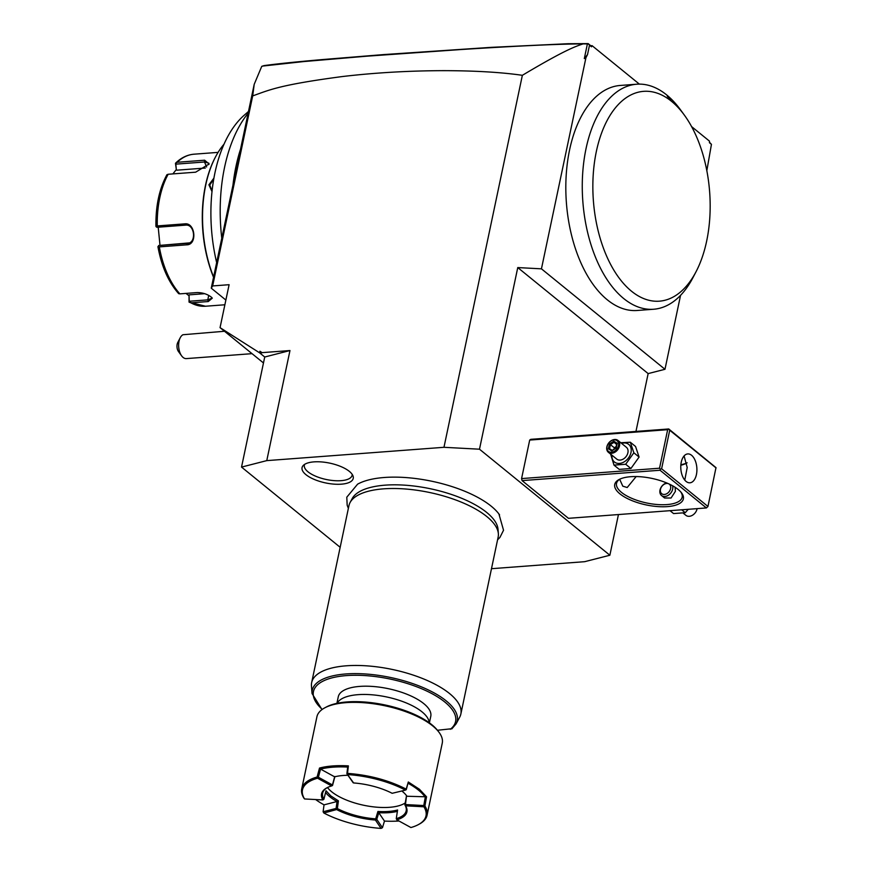 <?xml version="1.0" encoding="UTF-8"?>
<svg xmlns="http://www.w3.org/2000/svg" width="872" height="872" viewBox="0 0 872 872"><rect width="100%" height="100%" fill="white"/><g stroke="black" fill="none" stroke-linecap="round" stroke-linejoin="round"><path stroke-width="1.31" d="M218.087 152.382L194.042 154.191A76.235 42.238 85.7 0 0 177.158 162.279L204.637 160.208L209.127 163.969L195.644 172.187L168.165 174.258A76.235 42.238 85.7 0 0 157.276 225.924L184.755 223.864C195.284 222.305 197.541 244.814 186.804 244.825L159.325 246.885A76.235 42.238 85.7 0 0 179.872 293.864L197.225 292.556C202.685 292.632 207.351 294.137 211.22 297.058L212.31 298.137L208.277 301.538L190.914 302.846A76.235 42.238 85.7 0 0 205.465 306.236L224.867 304.775M157.276 225.924L156.066 226.687L156.905 227.298L185.551 225.14C194.816 223.853 196.778 243.266 187.338 243.343L158.682 245.501L158.105 246.765L159.325 246.885M179.872 293.864L178.684 293.668C168.46 282.136 161.549 266.461 157.919 246.645M211.733 297.505L211.841 298.257L207.776 299.859L189.257 301.243L189.039 294.867L204.691 293.69M177.158 162.279L175.468 163.293L176.329 169.539L172.885 173.899M194.042 154.191C187.327 154.758 181.234 157.69 175.752 162.977L175.828 164.143L204.484 161.996L208.8 163.162L208.735 164.612M155.925 226.262C155.63 206.01 159.293 188.832 166.923 174.716L168.165 174.258M156.066 226.687L156.077 226.044M158.682 245.501L189.191 242.907M159.99 245.239L158.203 227.2M189.039 294.867L189.06 302.126L205.465 306.236M189.257 301.243L189.06 302.126L190.914 302.846M188.657 295.477L185.954 293.406M176.329 169.539L175.828 164.143M176.831 170.182L205.345 168.034M215.21 157.505A95.146 52.723 85.7 0 0 215.024 157.854A95.146 52.723 85.7 0 0 213.542 277.296M224.017 144.185A96.062 53.225 85.7 0 0 215.395 157.145A96.062 53.225 85.7 0 0 213.596 277.002M212.005 191.589L208.909 184.799L213.913 178.128M248.487 111.474L244.182 115.246A120.565 66.806 85.7 0 0 216.648 262.57M221.771 238.22A131.127 72.659 -94.3 0 1 248.117 113.218M587.401 43.905L583.117 43.883C575.411 46.445 564.816 49.977 522.361 75.308C501.346 72.278 475.175 70.719 443.826 70.654C408.608 70.752 374.709 72.725 342.14 76.573C278.909 84.944 269.143 90.078 252.695 95.898L254.21 84.311L261.698 66.468L263.998 65.607C283.138 63.024 308.862 60.778 322.019 59.601L383.179 54.62L491.241 47.35L568.064 43.72L588.153 43.6L590.802 45.758L592.066 45.66L591.489 46.805L589.505 45.191L587.532 54.555L584.305 58.588L587.401 43.905L588.153 43.6M254.21 84.311L211.253 288.174L225.87 300.055M706.832 170.672L711.443 144.349L709.459 142.736L709.459 141.122L691.583 126.593M639.361 84.115L592.066 45.66M709.459 142.245L711.443 144.349M262.101 66.13L303.685 61.574L366.534 56.211L461.67 49.486C519.45 45.813 559.933 43.949 583.117 43.883M588.197 43.807L589.505 45.191M587.532 54.555L585.94 57.683L584.305 58.588M680.552 295.346L664.976 369.292L648.147 373.598L635.961 431.433M491.492 568.697L584.632 561.688L609.866 555.235L479.491 449.2L517.761 267.573L541.447 268.838L664.976 369.292M541.447 268.838L585.94 57.683M571.738 235.963A112.837 62.522 -94.3 0 1 620.264 85.456L636.724 84.213A112.837 62.522 85.7 0 0 588.186 234.732A112.837 62.522 -94.3 0 0 653.64 309.244L637.181 310.487A112.837 62.522 -94.3 0 1 571.738 235.963M609.866 555.235L618.444 514.556M517.761 267.573L648.147 373.598M522.077 480.614L568.435 518.317L706.396 507.94L660.049 470.248L522.077 480.614L521.576 478.586L529.696 440.066L530.786 439.335L668.748 428.97L667.658 429.689L529.696 440.066M479.491 449.2L443.968 447.303L266.767 460.623L241.533 467.087L340.167 547.3M348.375 508.365L347.176 505.204L346.794 497.193L357.585 484.178A78.971 30.531 11.9 0 1 491.263 506.229A78.971 30.531 11.9 0 1 498.915 513.957A78.971 30.531 11.9 0 1 499.569 514.862M349.367 471.392A26.16 10.115 11.9 0 1 352.986 475.872A26.16 10.115 11.9 0 1 336.777 484.276A26.16 10.115 11.9 0 1 305.941 474.662A26.16 10.115 11.9 0 1 303.325 465.397A26.16 10.115 11.9 0 1 324.613 462.258A26.16 10.115 11.9 0 1 349.367 471.392M252.695 95.898L212.648 285.94L211.253 288.174M212.648 285.94L229.107 284.697L220.049 327.654L259.594 352.822L259.921 351.242L262.123 352.637L289.973 350.544L266.767 460.623M263.475 362.959L220.049 327.654M522.361 75.308L443.968 447.303M259.921 351.242L260.39 353.476L264.728 357.008L241.533 467.087M262.123 352.637L260.39 353.476L259.594 352.822M264.728 357.008L289.973 350.544M240.563 149.09A131.127 72.659 85.7 0 0 232.977 185.071M224.496 331.262L182.946 334.739A12.197 6.758 85.7 0 0 180.264 337.693A12.197 6.758 85.7 0 0 179.043 341.235A12.197 6.758 85.7 0 0 181.627 355.852A12.197 6.758 85.7 0 0 186.346 358.599L252.041 353.661M181.627 355.852L178.466 351.525A6.104 3.379 -94.3 0 1 177.79 342.445L180.264 337.693M350.108 502.479L352.201 498.577A74.981 28.983 11.9 0 1 410.919 485.693A74.981 28.983 11.9 0 1 486.696 512.453A74.981 28.983 11.9 0 1 498.021 529.304L498.37 533.729A76.235 29.474 -168.1 0 0 486.838 516.584A76.235 29.474 -168.1 0 0 409.807 489.388A76.235 29.474 -168.1 0 0 350.108 502.479A76.235 29.474 -168.1 0 0 348.953 505.618L311.664 682.58A76.235 29.474 -168.1 0 0 311.457 685.915L312.034 693.502A74.087 28.634 11.9 0 1 390.645 677.511A74.087 28.634 11.9 0 1 456.111 723.858L459.708 717.155A76.235 29.474 -168.1 0 0 460.863 714.015A76.235 29.474 -168.1 0 0 449.549 693.545A76.235 29.474 -168.1 0 0 368.398 665.968A76.235 29.474 -168.1 0 0 311.664 682.58M460.863 714.015L498.152 537.065A76.235 29.474 -168.1 0 0 498.37 533.729M437.439 730.267L451.892 728.709M336.897 703.355L338.271 696.804A47.262 18.268 11.9 0 1 359.755 686.406A47.262 18.268 11.9 0 1 408.565 694.919A47.262 18.268 11.9 0 1 430.779 716.304L429.395 722.844M406.199 789.127L408.303 781.988L419.421 789.247L426.539 796.812L424.915 805.99A64.038 24.754 11.9 0 1 427.062 815.255L442.257 743.151A64.038 24.754 -168.1 0 0 438.627 731.782L437.515 730.365A62.512 24.165 -168.1 0 0 431.782 724.676A62.512 24.165 -168.1 0 0 347.121 701.927A62.512 24.165 -168.1 0 0 326.433 706.952L324.842 707.802A64.038 24.754 -168.1 0 0 316.928 716.74L301.734 788.844A64.038 24.754 11.9 0 1 317.092 777.017L319.512 768.058A64.038 24.754 11.9 0 1 348.386 765.889L347.514 773.366C369.325 775.034 388.879 780.287 406.199 789.127L405.175 790.185L392.149 793.302A43.611 16.851 -168.1 0 0 353.629 782.958L347.699 774.739L347.514 773.366M438.627 731.782A64.038 24.754 -168.1 0 0 432.752 725.951A64.038 24.754 -168.1 0 0 324.842 707.802M334.924 776.494L332.537 785.454L331.622 785.945L317.539 778.216A63.122 24.405 -168.1 0 0 304.557 798.959L303.881 798.109A64.038 24.754 11.9 0 1 301.734 788.844M427.062 815.255A64.038 24.754 11.9 0 1 419.16 824.193L418.2 824.705A63.122 24.405 -168.1 0 0 423.901 806.796L405.589 805.815L405.099 805.139L405.48 804.562L423.781 805.543L423.901 806.796M315.675 799.559A63.122 24.405 -168.1 0 0 324.035 804.834L323.109 811.756L336.091 808.442L336.886 809.696A43.611 16.851 -168.1 0 0 375.407 820.04L381.086 828.4L382.459 827.702L384.476 821.075A63.122 24.405 11.9 0 0 398.973 820.988M304.557 798.959L322.858 799.94L323.926 799.21A42.695 16.503 11.9 0 1 322.629 793.248A42.695 16.503 11.9 0 1 327.436 787.547M322.858 799.94A43.611 16.851 11.9 0 1 326.946 787.798A43.611 16.851 11.9 0 1 331.622 785.945M317.539 778.216L318.378 777.225L332.461 784.953L332.385 785.607M319.512 768.058L320.558 769.104L318.378 777.225M347.928 775.284A43.611 16.851 -168.1 0 0 334.641 776.821L320.558 769.104A63.122 24.405 11.9 0 1 347.688 767.066L348.386 765.889M353.171 782.773L346.893 773.769L347.47 773.431M347.699 774.739L346.893 773.78L347.688 767.066M347.95 774.598A63.122 24.405 11.9 0 1 405.142 789.967M408.303 781.988L406.254 789.716L405.175 790.185M423.781 805.543L425.264 797.237A63.122 24.405 -168.1 0 0 408.14 783.307M401.883 791.024A43.611 16.851 11.9 0 1 406.287 795.319A43.611 16.851 11.9 0 1 406.962 796.256L426.539 796.812M424.915 805.99L424.272 806.208M405.589 805.815A43.611 16.851 11.9 0 1 396.825 819.811L410.908 827.539A63.122 24.405 -168.1 0 0 418.2 824.705M405.099 805.139L404.881 804.9A42.695 16.503 11.9 0 1 406.178 810.851A42.695 16.503 11.9 0 1 396.27 818.644L396.825 819.811M396.27 818.644L397.588 809.99A42.695 16.503 -168.1 0 1 377.925 811.472L384.476 821.086M336.886 809.696L337.366 808.562A42.695 16.503 -168.1 0 0 375.69 818.852L376.78 819.342L378.797 812.715A43.611 16.851 -168.1 0 0 397.381 811.363M375.865 820.225L376.78 819.375L382.459 827.702L381.337 828.258M323.109 811.756L323.883 813.031L336.363 809.619M381.086 828.4A63.122 24.405 11.9 0 1 323.883 813.031M375.407 820.04L375.745 818.928M336.091 808.442L337.29 808.595M323.098 811.767L323.861 812.813M324.035 804.845L337.028 801.51A43.611 16.851 11.9 0 1 325.583 792.43M336.112 808.409L337.039 801.499M337.366 808.562L338.412 800.856L330.815 795.907L325.997 790.751L323.926 799.21M327.49 787.525A42.695 16.503 -168.1 0 0 331.687 791.776A42.695 16.503 -168.1 0 0 369.924 806.382A42.695 16.503 -168.1 0 0 405.24 802.905M404.881 804.9L406.516 795.733L405.938 794.893M377.925 811.472L375.69 818.852M406.516 795.733L405.48 804.562M337.028 801.51L338.412 800.856M332.461 784.953L334.641 776.81M304.677 464.329A24.394 9.429 -168.1 0 0 307.98 471.796A24.394 9.429 -168.1 0 0 335.12 480.701A24.394 9.429 -168.1 0 0 352.179 474.346M619.938 493.857A35.065 13.56 11.9 0 1 619.066 479.535A35.065 13.56 11.9 0 1 678.165 489.475A35.065 13.56 11.9 0 1 681.381 492.669A35.065 13.56 11.9 0 1 664.246 506.763A35.065 13.56 11.9 0 1 619.938 493.857M667.658 429.689L659.537 468.22L521.576 478.586M659.537 468.22L660.42 469.191L661.608 468.776L707.955 506.469L706.396 507.94M660.049 470.248L660.42 469.191M707.955 506.469L715.988 467.632L668.748 428.97M680.869 464.732A35.065 13.56 -168.1 0 0 686.896 462.923M716.076 467.948L669.718 430.245L661.608 468.776M669.718 430.245L668.835 429.286M691.594 455.293A14.486 8.022 -94.3 0 1 696.87 471.229A14.486 8.022 -94.3 0 1 689.926 482.805A14.486 8.022 -94.3 0 1 686.09 481.431A14.486 8.022 -94.3 0 1 680.814 465.495A14.486 8.022 -94.3 0 1 687.757 453.92A14.486 8.022 -94.3 0 1 691.594 455.293M684.782 480.123L687.201 467.479L684.084 455.925M636.157 476.57L627.208 487.513L622.793 486.184L619.676 479.273M680.781 491.95A33.539 12.971 11.9 0 1 682.166 497.204A33.539 12.971 11.9 0 1 657.194 504.517A33.539 12.971 11.9 0 1 621.496 492.386A33.539 12.971 11.9 0 1 616.515 483.371A33.539 12.971 11.9 0 1 619.905 479.12M680.825 465.223A33.539 12.971 -168.1 0 0 686.144 463.359A33.539 12.971 -168.1 0 0 687.125 462.781M666.622 482.925A7.619 5.624 -50.9 0 0 660.006 490.075A7.619 5.624 -50.9 0 0 661.521 495.514L664.573 497.999L671.058 498.021L675.397 491.35L675.081 487.263M661.521 495.514A7.619 5.624 -50.9 0 0 667.974 495.481A7.619 5.624 -50.9 0 0 672.661 489.127A7.619 5.624 -50.9 0 0 672.541 485.759M668.203 483.6A6.104 4.502 -50.9 0 0 660.475 489.334A6.104 4.502 -50.9 0 0 664.377 494.457A6.104 4.502 -50.9 0 0 670.601 488.571A6.104 4.502 -50.9 0 0 669.075 484.004M670.012 510.676L673.576 513.575L685.261 512.692L688.226 509.313M685.261 512.692L681.697 509.804M697.099 508.638A7.619 5.624 129.1 0 1 697.044 508.954A7.619 5.624 -50.9 0 1 692.357 515.308A7.619 5.624 -50.9 0 1 685.904 515.341L683.125 513.085M610.673 454.17L613.997 465.125L619.229 469.376L630.914 468.504L639.089 457.059L635.557 446.486L630.325 442.235L620.777 442.725M639.089 457.059L633.857 452.797L630.325 442.235M630.914 468.504L625.682 464.253L633.857 452.797M613.997 465.125L625.682 464.253M611.97 455.217A11.336 8.36 -50.9 0 0 620.025 463.37A11.336 8.36 -50.9 0 0 630.99 452.503A11.336 8.36 -50.9 0 0 621.583 443.39M608.373 452.296L616.766 459.119A7.619 5.624 -50.9 0 0 623.218 459.086A7.619 5.624 -50.9 0 0 627.905 452.732A7.619 5.624 -50.9 0 0 626.39 447.292L617.997 440.469A7.619 5.624 -50.9 0 0 611.544 440.502A7.619 5.624 -50.9 0 0 606.858 446.856A7.619 5.624 129.1 0 0 608.373 452.296A7.619 5.624 129.1 0 0 614.825 452.263A7.619 5.624 129.1 0 0 619.512 445.908A7.619 5.624 -50.9 0 0 617.997 440.469M618.488 445.625A6.856 5.058 129.1 0 1 611.479 452.252A6.856 5.058 129.1 0 1 607.097 446.486A6.856 5.058 -50.9 0 1 614.095 439.87A6.856 5.058 -50.9 0 1 618.488 445.625M616.166 448.208L617.191 443.325L616.864 444.11L617.191 443.325L613.812 441.178L614.052 442.322L610.389 444.6L609.528 448.666L612.177 450.355L609.495 448.644L608.384 448.786L611.763 450.944L616.014 448.175M613.812 441.178L609.419 443.913L615.24 448.448M616.635 444.426L614.052 442.322L616.722 444.022M613.986 449.222L614.291 447.772L616.177 446.606M590.802 45.758L591.489 46.805M667.843 96.465L670.742 98.536A112.837 62.522 -94.3 0 1 680.367 109.643L684.313 115.05A105.207 58.293 -94.3 0 1 704.652 160.83A105.207 58.293 85.7 0 1 696.085 271.65L692.989 277.579A112.837 62.522 -94.3 0 1 653.64 309.244M670.742 98.536A112.837 62.522 85.7 0 0 636.724 84.213M668.584 97.468L669.304 98.013L668.769 97.337A6.856 2.649 -168.1 0 0 667.222 96.073L671.516 101.316A105.207 58.293 85.7 0 0 599.151 140.381A105.207 58.293 85.7 0 0 618.978 277.841A105.207 58.293 85.7 0 0 696.085 271.65M667.658 96.672A7.619 2.943 -168.1 0 1 669.304 98.013L668.769 97.337A6.856 2.649 -168.1 0 0 668.759 97.315L669.075 97.719M671.516 101.316A105.207 58.293 -94.3 0 1 684.313 115.05M212.07 191.023L209.738 185.017L213.705 179.305M208.277 301.538L207.776 299.859L208.713 295.423M204.637 160.208L204.484 161.996L206.642 166.944M184.755 223.864L185.551 225.14M186.804 244.825L187.338 243.343M322.259 709.394A72.616 28.068 11.9 0 1 380.519 677.293A72.616 28.068 11.9 0 1 450.29 729.297M337.159 703.29A47.262 18.268 11.9 0 1 358.011 694.668A47.262 18.268 11.9 0 1 404.761 702.331A47.262 18.268 11.9 0 1 429.177 722.681M609.419 443.913L608.384 448.786M208.909 184.799L209.738 185.017M215.024 157.854L215.395 157.145M497.574 539.812L499.918 537.435L503.536 530.252L498.915 513.957M312.034 693.502L322.008 709.579M456.111 723.858L451.783 728.927M616.766 443.826L615.872 448.055L612.035 450.432"/></g></svg>
